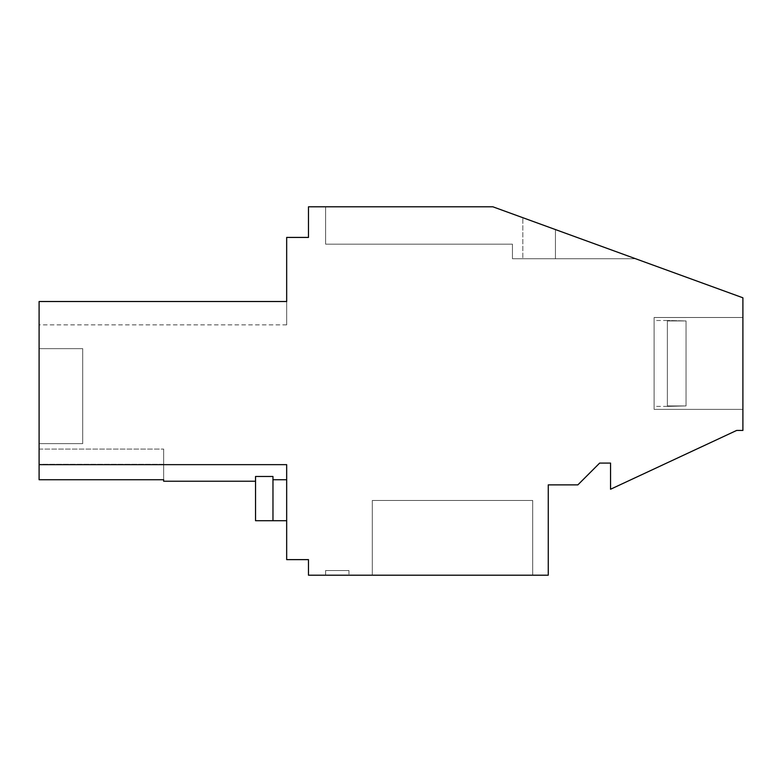 <?xml version="1.0" encoding="UTF-8"?>
<svg xmlns="http://www.w3.org/2000/svg" width="782" height="782" viewBox="0 0 782 782"><rect width="100%" height="100%" fill="white"/><g stroke="black" fill="none" stroke-linecap="round" stroke-linejoin="round"><path stroke-width="0.59" stroke-dasharray="3.91 2.93" d="M39.1 301.51L286.671 301.51L39.1 301.51L286.671 301.51L39.1 301.51L286.671 301.51L39.1 301.51L286.671 301.51L39.1 301.51L286.671 301.51L39.1 301.51L286.671 301.51L39.1 301.51L286.671 301.51L39.1 301.51L286.671 301.51L39.1 301.51L286.671 301.51L39.1 301.51L286.671 301.51L39.1 301.51L286.671 301.51L39.1 301.51L286.671 301.51L39.1 301.51L286.671 301.51L39.1 301.51L286.671 301.51L39.1 301.51L286.671 301.51L39.1 301.51L286.671 301.51L39.1 301.51L286.671 301.51L39.1 301.51L286.671 301.51L39.1 301.51L286.671 301.51L286.671 324.862L286.671 301.51L286.671 324.862L286.671 301.51L286.671 324.862L286.671 301.51L286.671 324.862L286.671 301.51L286.671 324.862L286.671 301.51L286.671 324.862L286.671 301.51L286.671 324.862L286.671 301.51L286.671 324.862L286.671 301.51L286.671 324.862L286.671 301.51L286.671 324.862L286.671 301.51L286.671 324.862L286.671 301.51L286.671 324.862L286.671 301.51L286.671 324.862L286.671 301.51L286.671 324.862L286.671 301.51L286.671 324.862L286.671 301.51L286.671 324.862L286.671 301.51L286.671 324.862L286.671 301.51L286.671 324.862L286.671 301.51L286.671 324.862L286.671 301.51L286.671 324.862L286.671 301.51L286.671 324.862L286.671 301.51L39.1 301.51L286.671 301.51L39.1 301.51L286.671 301.51L39.1 301.51L39.1 464.655L286.671 464.655L286.671 479.728L286.671 464.655L286.671 479.728L286.671 464.655L286.671 479.728L286.671 464.655L286.671 479.728L286.671 464.655L286.671 479.728L286.671 464.655L286.671 479.728L286.671 464.655L286.671 479.728L286.671 464.655L286.671 479.728L286.671 464.655L286.671 479.728L286.671 464.655L286.671 479.728L286.671 464.655L286.671 479.728L286.671 464.655L286.671 479.728L286.671 464.655L286.671 479.728L286.671 464.655L286.671 479.728L286.671 464.655L286.671 479.728L286.671 464.655L286.671 479.728L286.671 464.655L286.671 479.728L286.671 464.655L286.671 479.728L286.671 464.655L286.671 479.728L286.671 464.655L286.671 479.728L286.671 464.655L286.671 479.728L286.671 464.655L39.1 464.655L39.1 479.728L39.1 449.083L39.1 479.728L39.1 449.083L39.1 479.728L39.1 449.083L39.1 479.728L39.1 449.083L39.1 479.728L39.1 449.083L39.1 479.728L39.1 449.083L39.1 479.728L39.1 449.083L39.1 479.728L39.1 449.083L39.1 479.728L39.1 449.083L39.1 479.728L39.1 449.083L39.1 479.728L39.1 449.083L39.1 479.728L39.1 449.083L39.1 479.728L39.1 449.083L39.1 479.728L39.1 449.083L39.1 479.728L39.1 449.083L39.1 479.728L39.1 449.083L39.1 479.728L39.1 449.083L39.1 479.728L39.1 449.083L39.1 479.728L39.1 449.083L39.1 479.728L39.1 449.083L39.1 479.728L39.1 464.655L39.1 479.728L163.663 479.728L163.663 481.233L163.663 479.728L39.1 479.728L163.663 479.728L163.663 464.342L163.663 481.233L163.663 479.728L39.1 479.728L163.663 479.728L163.663 449.083L163.663 481.233L163.663 479.728L39.1 479.728L163.663 479.728L163.663 449.083L163.663 481.233L163.663 479.728L39.1 479.728L163.663 479.728L163.663 449.083L163.663 481.233L163.663 479.728L39.1 479.728L163.663 479.728L163.663 449.083L163.663 481.233L163.663 479.728L39.1 479.728L163.663 479.728L163.663 449.083L163.663 481.233L163.663 479.728L39.1 479.728L163.663 479.728L163.663 449.083L163.663 481.233L163.663 479.728L39.1 479.728L163.663 479.728L163.663 449.083L163.663 481.233L163.663 479.728L39.1 479.728L163.663 479.728L163.663 449.083L163.663 481.233L163.663 479.728L39.1 479.728L163.663 479.728L163.663 449.083L163.663 481.233L163.663 479.728L39.1 479.728L163.663 479.728L163.663 449.083L163.663 481.233L163.663 479.728L39.1 479.728L163.663 479.728L163.663 449.083L163.663 481.233L163.663 479.728L39.1 479.728L163.663 479.728L163.663 449.083L163.663 481.233L163.663 479.728L39.1 479.728L163.663 479.728L163.663 449.083L163.663 481.233L163.663 479.728L39.1 479.728L163.663 479.728L163.663 449.083L163.663 481.233L163.663 479.728L39.1 479.728L163.663 479.728L163.663 449.083L163.663 481.233L163.663 479.728L39.1 479.728L163.663 479.728L163.663 449.083L163.663 481.233L163.663 479.728L39.1 479.728L163.663 479.728L163.663 449.083L163.663 481.233L163.663 479.728L39.1 479.728L163.663 479.728L163.663 449.083L163.663 481.233L163.663 449.083L163.663 479.728L39.1 479.728L163.663 479.728L163.663 481.233L255.538 481.233L255.538 476.482L255.538 481.233L255.538 476.482L255.538 481.233L255.538 476.482L255.538 481.233L255.538 476.482L255.538 481.233L255.538 476.482L255.538 481.233L255.538 476.482L255.538 481.233L255.538 476.482L255.538 481.233L255.538 476.482L255.538 481.233L255.538 476.482L255.538 481.233L255.538 476.482L255.538 481.233L255.538 476.482L255.538 481.233L255.538 476.482L255.538 481.233L255.538 476.482L255.538 481.233L255.538 476.482L255.538 481.233L255.538 476.482L255.538 481.233L255.538 476.482L255.538 481.233L255.538 476.482L255.538 481.233L255.538 476.482L255.538 481.233L255.538 476.482L255.538 481.233L255.538 476.482L255.538 481.233L255.538 476.482L255.538 481.233L163.663 481.233M286.671 301.51L286.671 237.425L308.479 237.425L308.479 206.8L492.885 206.8L325.605 206.8L325.605 244.17L512.454 244.17L512.454 258.744L522.826 258.744L512.454 258.744L522.826 258.744L512.454 258.744L522.826 258.744L512.454 258.744L522.826 258.744L512.454 258.744L522.826 258.744L512.454 258.744L522.826 258.744L512.454 258.744L522.826 258.744L512.454 258.744L522.826 258.744L512.454 258.744L522.826 258.744L512.454 258.744L522.826 258.744L512.454 258.744L522.826 258.744L512.454 258.744L522.826 258.744L512.454 258.744L522.826 258.744L512.454 258.744L522.826 258.744L512.454 258.744L522.826 258.744L512.454 258.744L522.826 258.744L512.454 258.744L522.826 258.744L512.454 258.744L522.826 258.744L512.454 258.744L522.826 258.744L512.454 258.744L522.826 258.744L512.454 258.744L522.826 258.744L512.454 258.744L512.454 244.17L325.605 244.17L325.605 206.8L325.605 244.17L512.454 244.17L512.454 258.744L512.454 244.17L325.605 244.17L325.605 206.8L325.605 244.17L512.454 244.17L512.454 258.744L512.454 244.17L325.605 244.17L325.605 206.8L325.605 244.17L512.454 244.17L512.454 258.744L512.454 244.17L325.605 244.17L325.605 206.8L325.605 244.17L512.454 244.17L512.454 258.744L512.454 244.17L325.605 244.17L325.605 206.8L325.605 244.17L512.454 244.17L512.454 258.744L512.454 244.17L325.605 244.17L325.605 206.8L325.605 244.17L512.454 244.17L512.454 258.744L512.454 244.17L325.605 244.17L325.605 206.8L325.605 244.17L512.454 244.17L512.454 258.744L512.454 244.17L325.605 244.17L325.605 206.8L325.605 244.17L512.454 244.17L512.454 258.744L512.454 244.17L325.605 244.17L325.605 206.8L325.605 244.17L512.454 244.17L512.454 258.744L512.454 244.17L325.605 244.17L325.605 206.8L325.605 244.17L512.454 244.17L512.454 258.744L512.454 244.17L325.605 244.17L325.605 206.8L325.605 244.17L512.454 244.17L512.454 258.744L512.454 244.17L325.605 244.17L325.605 206.8L325.605 244.17L512.454 244.17L512.454 258.744L512.454 244.17L325.605 244.17L325.605 206.8L325.605 244.17L512.454 244.17L512.454 258.744L512.454 244.17L325.605 244.17L325.605 206.8L325.605 244.17L512.454 244.17L512.454 258.744L512.454 244.17L325.605 244.17L325.605 206.8L325.605 244.17L512.454 244.17L512.454 258.744L512.454 244.17L325.605 244.17L325.605 206.8L325.605 244.17L512.454 244.17L512.454 258.744L512.454 244.17L325.605 244.17L325.605 206.8L325.605 244.17L512.454 244.17L512.454 258.744L512.454 244.17L325.605 244.17L325.605 206.8L325.605 244.17L512.454 244.17L512.454 258.744L512.454 244.17L325.605 244.17L325.605 206.8L325.605 244.17L512.454 244.17L512.454 258.744L512.454 244.17L325.605 244.17L325.605 206.8L325.605 244.17L512.454 244.17L512.454 258.744L512.454 244.17L325.605 244.17L325.605 206.8L492.885 206.8L325.605 206.8L492.885 206.8L325.605 206.8L492.885 206.8L325.605 206.8L492.885 206.8L325.605 206.8L492.885 206.8L325.605 206.8L492.885 206.8L325.605 206.8L492.885 206.8L325.605 206.8L492.885 206.8L325.605 206.8L492.885 206.8L325.605 206.8L492.885 206.8L325.605 206.8L492.885 206.8L325.605 206.8L492.885 206.8L325.605 206.8L492.885 206.8L325.605 206.8L492.885 206.8L325.605 206.8L492.885 206.8L325.605 206.8L492.885 206.8L325.605 206.8L492.885 206.8L325.605 206.8L492.885 206.8L325.605 206.8L492.885 206.8L325.605 206.8L492.885 206.8L325.605 206.8L492.885 206.8L555.435 229.566L555.435 258.744L635.6 258.744L555.435 229.566L555.435 258.744L635.6 258.744L555.435 229.566L555.435 258.744L635.6 258.744L555.435 229.566L555.435 258.744L635.6 258.744L555.435 229.566L555.435 258.744L635.6 258.744L555.435 229.566L555.435 258.744L635.6 258.744L555.435 229.566L555.435 258.744L635.6 258.744L555.435 229.566L555.435 258.744L635.6 258.744L555.435 229.566L555.435 258.744L635.6 258.744L555.435 229.566L555.435 258.744L635.6 258.744L555.435 229.566L555.435 258.744L635.6 258.744L555.435 229.566L555.435 258.744L635.6 258.744L555.435 229.566L555.435 258.744L635.6 258.744L555.435 229.566L555.435 258.744L635.6 258.744L555.435 229.566L555.435 258.744L635.6 258.744L555.435 229.566L555.435 258.744L635.6 258.744L555.435 229.566L555.435 258.744L635.6 258.744L555.435 229.566L555.435 258.744L635.6 258.744L555.435 229.566L555.435 258.744L635.6 258.744L555.435 229.566L555.435 258.744L635.6 258.744L555.435 229.566L555.435 258.744L635.6 258.744L555.435 229.566L555.435 258.744L522.826 258.744L635.6 258.744L555.435 229.566L555.435 258.744L522.826 258.744L635.6 258.744L555.435 229.566L555.435 258.744L522.826 258.744L635.6 258.744L555.435 229.566L555.435 258.744L522.826 258.744L635.6 258.744L555.435 229.566L555.435 258.744L522.826 258.744L635.6 258.744L555.435 229.566L555.435 258.744L522.826 258.744L635.6 258.744L555.435 229.566L555.435 258.744L522.826 258.744L635.6 258.744L555.435 229.566L555.435 258.744L522.826 258.744L635.6 258.744L555.435 229.566L555.435 258.744L522.826 258.744L635.6 258.744L555.435 229.566L555.435 258.744L522.826 258.744L635.6 258.744L555.435 229.566L555.435 258.744L522.826 258.744L635.6 258.744L555.435 229.566L555.435 258.744L522.826 258.744L635.6 258.744L555.435 229.566L555.435 258.744L522.826 258.744L635.6 258.744L555.435 229.566L555.435 258.744L522.826 258.744L635.6 258.744L555.435 229.566L555.435 258.744L522.826 258.744L635.6 258.744L555.435 229.566L555.435 258.744L522.826 258.744L635.6 258.744L555.435 229.566L555.435 258.744L522.826 258.744L635.6 258.744L555.435 229.566L555.435 258.744L522.826 258.744L635.6 258.744L555.435 229.566L555.435 258.744L522.826 258.744L635.6 258.744L555.435 229.566L555.435 258.744L522.826 258.744L635.6 258.744L555.435 229.566L555.435 258.744L522.826 258.744L635.6 258.744L522.826 217.699L555.435 229.566L522.826 217.699L555.435 229.566L522.826 217.699L555.435 229.566L522.826 217.699L555.435 229.566L522.826 217.699L555.435 229.566L522.826 217.699L555.435 229.566L522.826 217.699L555.435 229.566L522.826 217.699L555.435 229.566L522.826 217.699L555.435 229.566L522.826 217.699L555.435 229.566L522.826 217.699L555.435 229.566L522.826 217.699L555.435 229.566L522.826 217.699L555.435 229.566L522.826 217.699L555.435 229.566L522.826 217.699L555.435 229.566L522.826 217.699L555.435 229.566L522.826 217.699L555.435 229.566L522.826 217.699L555.435 229.566L522.826 217.699L555.435 229.566L522.826 217.699L555.435 229.566L522.826 217.699L522.826 258.744L522.826 217.699L522.826 258.744L522.826 217.699L522.826 258.744L522.826 217.699L522.826 258.744L522.826 217.699L522.826 258.744L522.826 217.699L522.826 258.744L522.826 217.699L522.826 258.744L522.826 217.699L522.826 258.744L522.826 217.699L522.826 258.744L522.826 217.699L522.826 258.744L522.826 217.699L522.826 258.744L522.826 217.699L522.826 258.744L522.826 217.699L522.826 258.744L522.826 217.699L522.826 258.744L522.826 217.699L522.826 258.744L522.826 217.699L522.826 258.744L522.826 217.699L522.826 258.744L522.826 217.699L522.826 258.744L522.826 217.699L522.826 258.744L522.826 217.699L522.826 258.744L522.826 217.699L522.826 258.744L522.826 217.699L492.885 206.8L742.9 297.795L742.9 430.432L736.673 430.432L610.547 489.249L610.547 463.091L599.647 463.091L577.849 484.889L548.26 484.889L548.26 575.2L308.479 575.2L308.479 559.629L286.671 559.629L286.671 464.655L39.1 464.655M39.1 464.342L39.1 449.083L39.1 464.342L163.663 464.342L163.663 449.083L163.663 479.728L163.663 449.083L163.663 464.342L39.1 464.342M39.1 348.645L39.1 443.629L82.697 443.629L82.697 348.645L82.697 443.629L39.1 443.629L82.697 443.629L39.1 443.629L82.697 443.629L82.697 348.645L82.697 443.629L39.1 443.629L82.697 443.629L82.697 348.645L82.697 443.629L39.1 443.629L82.697 443.629L82.697 348.645L82.697 443.629L82.697 348.645L82.697 443.629L39.1 443.629L82.697 443.629L39.1 443.629L82.697 443.629L82.697 348.645L82.697 443.629L39.1 443.629L82.697 443.629L82.697 348.645L82.697 443.629L82.697 348.645L82.697 443.629L39.1 443.629L82.697 443.629L82.697 348.645L82.697 443.629L39.1 443.629L82.697 443.629L82.697 348.645L82.697 443.629L39.1 443.629L82.697 443.629L82.697 348.645L82.697 443.629L39.1 443.629L82.697 443.629L82.697 348.645L82.697 443.629L39.1 443.629L82.697 443.629L82.697 348.645L82.697 443.629L39.1 443.629L82.697 443.629L39.1 443.629L82.697 443.629L82.697 348.645L82.697 443.629L82.697 348.645L82.697 443.629L39.1 443.629L82.697 443.629L82.697 348.645L82.697 443.629L39.1 443.629L82.697 443.629L82.697 348.645L82.697 443.629L39.1 443.629L82.697 443.629L39.1 443.629L82.697 443.629L82.697 348.645L82.697 443.629L82.697 348.645L82.697 443.629L39.1 443.629L82.697 443.629L39.1 443.629L82.697 443.629L82.697 348.645L82.697 443.629L82.697 348.645L82.697 443.629L39.1 443.629L39.1 348.645L39.1 443.629L39.1 348.645L39.1 443.629L39.1 348.645L39.1 443.629L39.1 348.645L39.1 443.629L39.1 348.645L39.1 443.629L39.1 348.645L39.1 443.629L39.1 348.645L39.1 443.629L39.1 348.645L39.1 443.629L39.1 348.645L39.1 443.629L39.1 348.645L39.1 443.629L39.1 348.645L39.1 443.629L39.1 348.645L39.1 443.629L39.1 348.645L39.1 443.629L39.1 348.645L39.1 443.629L39.1 348.645L39.1 443.629L39.1 348.645L39.1 443.629L39.1 348.645L39.1 443.629L39.1 348.645L39.1 443.629L39.1 348.645L39.1 443.629L39.1 348.645L39.1 443.629L39.1 348.645L82.697 348.645L39.1 348.645M742.9 409.377L742.9 317.502L742.9 409.377L742.9 317.502L742.9 409.377L742.9 317.502L742.9 409.377L742.9 317.502L742.9 409.377L742.9 317.502L742.9 409.377L742.9 317.502L742.9 409.377L742.9 317.502L742.9 409.377L742.9 317.502L742.9 409.377L742.9 317.502L742.9 409.377L742.9 317.502L742.9 409.377L742.9 317.502L742.9 409.377L742.9 317.502L742.9 409.377L742.9 317.502L742.9 409.377L742.9 317.502L742.9 409.377L742.9 317.502L742.9 409.377L742.9 317.502L742.9 409.377L742.9 317.502L742.9 409.377L742.9 317.502L742.9 409.377L742.9 317.502L742.9 409.377L742.9 317.502L742.9 409.377L742.9 317.502L742.9 409.377L654.114 409.377L654.114 317.502L742.9 317.502L654.114 317.502L654.114 409.377L654.114 317.502L654.114 409.377L742.9 409.377L654.114 409.377L654.114 317.502L742.9 317.502L654.114 317.502L654.114 409.377L654.114 317.502L654.114 409.377L742.9 409.377L654.114 409.377L654.114 317.502L742.9 317.502L654.114 317.502L654.114 409.377L654.114 317.502L654.114 409.377L742.9 409.377L654.114 409.377L654.114 317.502L742.9 317.502L654.114 317.502L654.114 409.377L742.9 409.377L654.114 409.377L654.114 317.502L654.114 409.377L654.114 317.502L742.9 317.502L654.114 317.502L654.114 409.377L654.114 317.502L654.114 409.377L742.9 409.377L654.114 409.377L654.114 317.502L654.114 409.377L654.114 317.502L742.9 317.502L654.114 317.502L654.114 409.377L742.9 409.377L654.114 409.377L654.114 317.502L742.9 317.502L654.114 317.502L654.114 409.377L654.114 317.502L654.114 409.377L742.9 409.377L654.114 409.377L654.114 317.502L742.9 317.502L654.114 317.502L654.114 409.377L654.114 317.502L654.114 409.377L742.9 409.377L654.114 409.377L654.114 317.502L654.114 409.377L742.9 409.377L654.114 409.377L654.114 317.502L742.9 317.502L654.114 317.502L654.114 409.377L654.114 317.502L742.9 317.502L654.114 317.502L654.114 409.377L742.9 409.377L654.114 409.377L654.114 317.502L654.114 409.377M532.698 575.2L372.31 575.2L532.698 575.2L372.31 575.2L532.698 575.2L372.31 575.2L532.698 575.2L372.31 575.2L532.698 575.2L372.31 575.2L532.698 575.2L372.31 575.2L532.698 575.2L372.31 575.2L532.698 575.2L372.31 575.2L532.698 575.2L372.31 575.2L532.698 575.2L372.31 575.2L532.698 575.2L372.31 575.2L532.698 575.2L372.31 575.2L532.698 575.2L372.31 575.2L532.698 575.2L372.31 575.2L532.698 575.2L372.31 575.2L532.698 575.2L372.31 575.2L532.698 575.2L372.31 575.2L532.698 575.2L372.31 575.2L532.698 575.2L372.31 575.2L532.698 575.2L372.31 575.2L532.698 575.2L372.31 575.2L532.698 575.2L532.698 500.46L372.31 500.46L372.31 575.2L372.31 500.46L532.698 500.46L532.698 575.2L532.698 500.46L532.698 575.2L532.698 500.46L372.31 500.46L372.31 575.2L372.31 500.46L532.698 500.46L532.698 575.2L532.698 500.46L372.31 500.46L372.31 575.2L372.31 500.46L532.698 500.46L532.698 575.2L532.698 500.46L372.31 500.46L372.31 575.2L372.31 500.46L532.698 500.46L532.698 575.2L532.698 500.46L372.31 500.46L372.31 575.2L372.31 500.46L532.698 500.46L532.698 575.2L532.698 500.46L372.31 500.46L372.31 575.2L372.31 500.46L532.698 500.46L532.698 575.2L532.698 500.46L532.698 575.2L532.698 500.46L372.31 500.46L372.31 575.2L372.31 500.46L532.698 500.46L372.31 500.46L372.31 575.2L372.31 500.46L372.31 575.2L372.31 500.46L532.698 500.46L532.698 575.2L532.698 500.46L532.698 575.2L532.698 500.46L372.31 500.46L372.31 575.2L372.31 500.46L532.698 500.46L532.698 575.2L532.698 500.46L372.31 500.46L372.31 575.2L372.31 500.46L532.698 500.46L532.698 575.2L532.698 500.46L372.31 500.46L372.31 575.2L372.31 500.46L532.698 500.46L532.698 575.2L532.698 500.46L532.698 575.2L532.698 500.46L372.31 500.46L532.698 500.46L532.698 575.2L532.698 500.46L372.31 500.46L372.31 575.2L372.31 500.46L532.698 500.46L532.698 575.2L532.698 500.46L372.31 500.46L372.31 575.2L372.31 500.46L532.698 500.46L372.31 500.46L372.31 575.2L372.31 500.46L532.698 500.46L532.698 575.2L532.698 500.46L372.31 500.46L532.698 500.46L532.698 575.2L532.698 500.46L372.31 500.46L372.31 575.2L372.31 500.46L532.698 500.46L372.31 500.46L372.31 575.2L372.31 500.46L532.698 500.46L532.698 575.2L532.698 500.46L372.31 500.46L372.31 575.2L372.31 500.46L532.698 500.46L532.698 575.2L532.698 500.46L372.31 500.46L372.31 575.2L372.31 500.46L532.698 500.46L372.31 500.46L372.31 575.2L372.31 500.46L372.31 575.2L372.31 500.46L532.698 500.46L532.698 575.2M348.958 575.2L325.605 575.2L325.605 570.528L348.958 570.528L325.605 570.528L325.605 575.2L325.605 570.528L348.958 570.528L325.605 570.528L325.605 575.2L325.605 570.528L348.958 570.528L325.605 570.528L325.605 575.2L325.605 570.528L325.605 575.2L325.605 570.528L348.958 570.528L325.605 570.528L348.958 570.528L325.605 570.528L325.605 575.2L325.605 570.528L348.958 570.528L325.605 570.528L325.605 575.2L325.605 570.528L348.958 570.528L325.605 570.528L325.605 575.2L325.605 570.528L348.958 570.528L325.605 570.528L325.605 575.2L325.605 570.528L348.958 570.528L325.605 570.528L325.605 575.2L325.605 570.528L325.605 575.2L325.605 570.528L348.958 570.528L325.605 570.528L348.958 570.528L325.605 570.528L325.605 575.2L325.605 570.528L348.958 570.528L325.605 570.528L325.605 575.2L325.605 570.528L348.958 570.528L325.605 570.528L325.605 575.2L325.605 570.528L325.605 575.2L325.605 570.528L348.958 570.528L325.605 570.528L348.958 570.528L325.605 570.528L325.605 575.2L325.605 570.528L325.605 575.2L325.605 570.528L348.958 570.528L325.605 570.528L348.958 570.528L325.605 570.528L325.605 575.2L325.605 570.528L348.958 570.528L325.605 570.528L325.605 575.2L325.605 570.528L348.958 570.528L325.605 570.528L325.605 575.2L325.605 570.528L325.605 575.2L325.605 570.528L348.958 570.528L325.605 570.528L325.605 575.2L348.958 575.2L325.605 575.2L348.958 575.2L325.605 575.2L348.958 575.2L325.605 575.2L348.958 575.2L325.605 575.2L348.958 575.2L325.605 575.2L348.958 575.2L325.605 575.2L348.958 575.2L325.605 575.2L348.958 575.2L325.605 575.2L348.958 575.2L325.605 575.2L348.958 575.2L325.605 575.2L348.958 575.2L325.605 575.2L348.958 575.2L325.605 575.2L348.958 575.2L325.605 575.2L348.958 575.2L325.605 575.2L348.958 575.2L325.605 575.2L348.958 575.2L325.605 575.2L348.958 575.2L325.605 575.2L348.958 575.2L325.605 575.2L348.958 575.2L325.605 575.2L348.958 575.2L325.605 575.2L348.958 575.2L348.958 570.528L325.605 570.528L348.958 570.528L348.958 575.2M286.671 520.704L272.967 520.704L272.967 476.482L255.538 476.482L255.538 520.704L286.671 520.704L255.538 520.704L286.671 520.704L255.538 520.704L286.671 520.704L255.538 520.704L286.671 520.704L255.538 520.704L286.671 520.704L255.538 520.704L286.671 520.704L255.538 520.704L286.671 520.704L255.538 520.704L286.671 520.704L255.538 520.704L286.671 520.704L255.538 520.704L286.671 520.704L255.538 520.704L286.671 520.704L255.538 520.704L286.671 520.704L255.538 520.704L286.671 520.704L255.538 520.704L286.671 520.704L255.538 520.704L286.671 520.704L255.538 520.704L286.671 520.704L255.538 520.704L286.671 520.704L255.538 520.704L286.671 520.704L255.538 520.704L286.671 520.704L255.538 520.704L286.671 520.704L286.671 479.728L272.967 479.728L272.967 476.482L272.967 479.728L272.967 476.482L255.538 476.482L272.967 476.482L272.967 479.728L272.967 476.482L255.538 476.482L272.967 476.482L272.967 479.728L272.967 476.482L255.538 476.482L272.967 476.482L272.967 479.728L272.967 476.482L255.538 476.482L272.967 476.482L272.967 479.728L272.967 476.482L255.538 476.482L272.967 476.482L272.967 479.728L272.967 476.482L255.538 476.482L272.967 476.482L272.967 479.728L272.967 476.482L255.538 476.482L272.967 476.482L272.967 479.728L272.967 476.482L255.538 476.482L272.967 476.482L272.967 479.728L272.967 476.482L255.538 476.482L272.967 476.482L272.967 479.728L272.967 476.482L255.538 476.482L272.967 476.482L272.967 479.728L272.967 476.482L255.538 476.482L272.967 476.482L272.967 479.728L272.967 476.482L255.538 476.482L272.967 476.482L272.967 479.728L272.967 476.482L255.538 476.482L272.967 476.482L272.967 479.728L272.967 476.482L255.538 476.482L272.967 476.482L272.967 479.728L272.967 476.482L255.538 476.482L272.967 476.482L272.967 479.728L272.967 476.482L255.538 476.482L272.967 476.482L272.967 479.728L272.967 476.482L255.538 476.482L272.967 476.482L272.967 479.728L272.967 476.482L255.538 476.482L272.967 476.482L272.967 479.728L272.967 476.482L255.538 476.482L272.967 476.482L272.967 479.728L272.967 476.482L255.538 476.482L272.967 476.482L272.967 479.728L286.671 479.728L272.967 479.728L286.671 479.728L272.967 479.728L286.671 479.728L272.967 479.728L286.671 479.728L272.967 479.728L286.671 479.728L272.967 479.728L286.671 479.728L272.967 479.728L286.671 479.728L272.967 479.728L286.671 479.728L272.967 479.728L286.671 479.728L272.967 479.728L286.671 479.728L272.967 479.728L286.671 479.728L272.967 479.728L286.671 479.728L272.967 479.728L286.671 479.728L272.967 479.728L286.671 479.728L272.967 479.728L286.671 479.728L272.967 479.728L286.671 479.728L272.967 479.728L286.671 479.728L272.967 479.728L286.671 479.728L272.967 479.728L286.671 479.728L272.967 479.728L286.671 479.728L272.967 479.728L272.967 520.704L286.671 520.704L286.671 479.728M39.1 449.083L163.663 449.083L39.1 449.083M654.114 317.502L742.9 317.502M272.967 520.704L272.967 479.728M255.538 520.704L255.538 476.482L255.538 520.704M654.114 363.444L654.114 320.493L654.114 363.444M686.049 320.952L686.049 363.444L686.049 320.952L667.369 320.493L686.049 320.952L686.049 405.926L686.049 320.952L667.369 320.952L667.369 406.386L667.369 320.952L686.049 320.952L686.049 405.926L667.369 406.386L667.369 320.952L667.369 406.386L667.369 320.952L686.049 320.952L667.369 320.952L667.369 406.386L667.369 320.952L686.049 320.952L686.049 363.444L686.049 320.952L667.369 320.952L667.369 406.386L667.369 320.952L686.049 320.952L686.049 405.926L667.369 405.926L667.369 320.952L686.049 320.952L686.049 363.444L686.049 320.952L667.369 320.952L686.049 320.952L686.049 405.926L686.049 320.952L667.369 320.952L667.369 406.386L667.369 320.952L686.049 320.952L686.049 363.444L686.049 320.952L667.369 320.952L667.369 406.386L667.369 320.952L686.049 320.952L686.049 405.926L686.049 320.952L667.369 320.952L667.369 406.386L667.369 320.952L686.049 320.952L686.049 363.444L686.049 320.952L667.369 320.952L667.369 406.386L667.369 320.952L686.049 320.952L686.049 405.926L686.049 320.952L667.369 320.952L667.369 406.386L667.369 320.952L686.049 320.952L686.049 405.926L667.369 406.386L667.369 320.952L667.369 406.386L667.369 320.952L686.049 320.952L667.369 320.952L667.369 406.386L667.369 320.952L686.049 320.952L686.049 363.444L686.049 320.952L667.369 320.952L667.369 406.386L667.369 320.952L686.049 320.952L686.049 405.926L667.369 405.926L667.369 320.952L686.049 320.952L686.049 363.444L686.049 320.952L667.369 320.952L686.049 320.952L686.049 405.926L686.049 320.952L667.369 320.952L667.369 406.386L667.369 320.952L686.049 320.952L686.049 363.444L686.049 320.952L667.369 320.952L667.369 406.386L667.369 320.952L686.049 320.952L686.049 405.926L686.049 320.952L667.369 320.952L667.369 406.386L667.369 320.952L686.049 320.952L686.049 363.444L686.049 320.952L667.369 320.952L667.369 406.386L667.369 320.952L686.049 320.952L686.049 405.926L686.049 320.952L667.369 320.952L667.369 406.386L667.369 320.952L686.049 320.952L686.049 405.926L667.369 406.386L667.369 320.952L667.369 406.386L667.369 320.952L686.049 320.952L667.369 320.952L667.369 405.926L686.049 405.926L686.049 320.952L686.049 405.926L686.049 320.952L686.049 405.926L667.369 405.926L686.049 405.926L686.049 320.952L686.049 405.926L686.049 363.444L686.049 405.926L667.369 405.926L686.049 405.926L686.049 320.952L686.049 405.926L686.049 320.952L686.049 405.926L667.369 405.926L686.049 405.926L686.049 363.444L686.049 405.926L667.369 405.926L686.049 405.926L686.049 320.952L686.049 405.926L686.049 320.952L686.049 405.926L667.369 405.926L686.049 405.926L686.049 320.952L686.049 405.926L686.049 363.444L686.049 405.926L667.369 405.926L686.049 405.926L686.049 320.952L686.049 405.926L686.049 320.952L686.049 405.926L667.369 405.926L686.049 405.926L686.049 363.444L686.049 405.926L667.369 405.926L686.049 405.926L686.049 320.952L686.049 405.926L686.049 320.952L686.049 405.926L667.369 405.926L686.049 405.926L686.049 320.952L686.049 405.926L686.049 363.444L686.049 405.926L667.369 405.926L686.049 405.926L686.049 320.952L686.049 405.926L686.049 320.952L686.049 405.926L667.369 405.926L686.049 405.926L686.049 363.444L686.049 405.926L667.369 405.926L686.049 405.926L686.049 320.952L686.049 405.926L686.049 320.952L686.049 405.926L667.369 405.926L686.049 405.926L686.049 320.952L686.049 405.926L686.049 363.444L686.049 405.926L667.369 405.926L686.049 405.926L686.049 320.952L686.049 405.926L686.049 320.952L686.049 405.926L667.369 405.926L686.049 405.926L686.049 363.444L686.049 405.926L667.369 405.926L686.049 405.926L686.049 320.952L686.049 405.926L686.049 320.952L686.049 405.926L667.369 405.926L686.049 405.926L686.049 320.952L686.049 405.926L686.049 363.444L686.049 405.926L667.369 405.926L686.049 405.926L686.049 320.952M286.671 324.862L39.1 324.862M667.369 320.493L654.114 320.493M667.369 406.386L654.114 406.386"/><path stroke-width="1.17" d="M255.538 481.233L163.663 481.233L163.663 479.728L39.1 479.728L39.1 464.655L286.671 464.655L286.671 559.629L308.479 559.629L308.479 575.2L548.26 575.2L548.26 484.889L577.849 484.889L599.647 463.091L610.547 463.091L610.547 489.249L736.673 430.432L742.9 430.432L742.9 297.795L492.885 206.8L308.479 206.8L308.479 237.425L286.671 237.425L286.671 301.51L39.1 301.51L39.1 464.655M272.967 520.704L272.967 476.482L255.538 476.482L255.538 520.704L286.671 520.704M286.671 479.728L272.967 479.728M39.1 301.51L286.671 301.51"/></g></svg>
